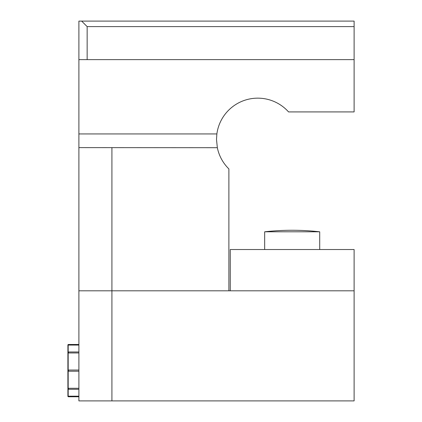 <?xml version="1.0" encoding="UTF-8"?>
<svg xmlns="http://www.w3.org/2000/svg" width="422" height="422" viewBox="0 0 422 422"><rect width="100%" height="100%" fill="white"/><g stroke="black" fill="none" stroke-linecap="round" stroke-linejoin="round"><path stroke-width="0.63" d="M111.92 400.9L354.111 400.9L354.111 290.811L78.898 290.811L228.888 290.811L228.888 168.927A41.282 41.282 0 0 1 217.341 147.7L78.898 147.61L78.898 400.9L111.92 400.9L111.92 147.7M217.341 147.7L216.502 139.445L216.871 133.938L78.898 133.938L78.898 147.61M216.871 133.938A41.282 41.282 0 0 1 288.558 111.92L354.111 111.92L354.111 59.629L87.154 59.629L87.154 26.602L81.646 21.1L78.898 21.1L78.898 133.938M354.111 59.629L354.111 21.1L81.646 21.1M78.898 59.629L87.154 59.629M354.111 26.602L87.154 26.602M354.111 290.811L354.111 249.529L230.264 249.529L230.264 290.811M319.712 249.529L319.712 231.799L264.668 231.799L264.668 249.529M78.898 344.479L68.469 344.479A0.58 0.58 0 0 0 67.91 345.233L67.889 370.627A0.58 0.58 0 0 0 68.469 371.207L78.898 371.207L68.469 371.207L67.91 370.627L68.469 370.047A0.58 0.58 0 0 0 67.889 370.627L67.91 396.021A0.58 0.58 0 0 0 68.469 396.77L68.469 396.184L78.898 396.184M78.898 396.77L68.469 396.77M67.91 388.583L68.469 388.287L78.898 388.287M68.469 370.047L78.898 370.047L68.469 370.047L68.469 371.207M78.898 352.966L68.469 352.966L67.91 352.671M68.084 345.064C69.266 345.064 69.266 345.064 68.084 345.064M78.898 345.069L68.469 345.069L68.469 344.479M68.084 396.189C69.266 396.189 69.266 396.189 68.084 396.189M68.469 389.116L68.469 388.287M68.469 352.966L68.469 352.138M68.179 370.12L68.179 352.908M68.179 352.048L68.179 345.064M68.179 396.184L68.179 389.205M68.179 388.346L68.179 371.128M319.712 231.799A247.698 247.698 0 0 0 264.668 231.799M67.926 388.498A0.58 0.58 0 0 0 68.469 389.284L78.898 389.284M78.898 351.969L68.469 351.969A0.58 0.58 0 0 0 67.889 352.549L67.889 352.549A0.58 0.58 0 0 0 67.926 352.755"/></g></svg>
